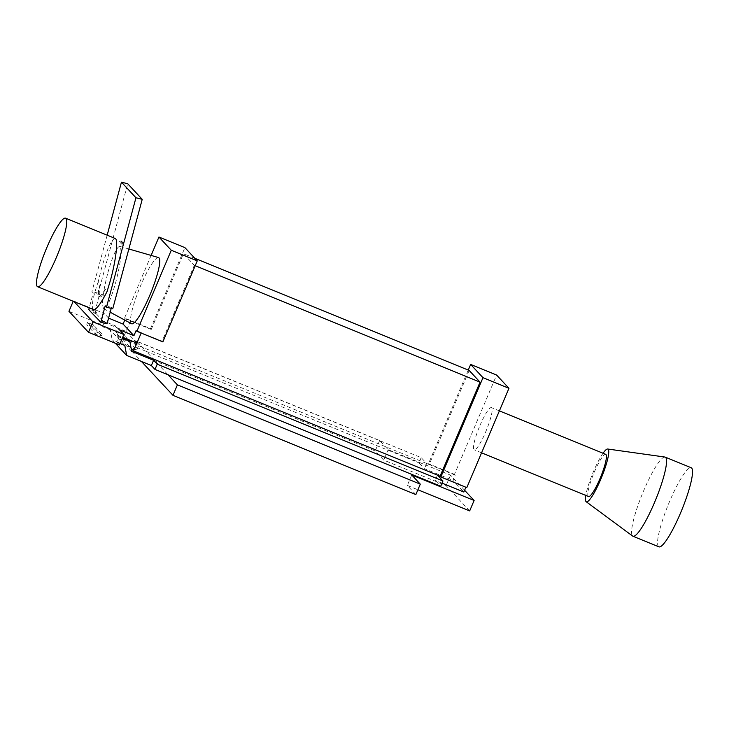 <?xml version="1.0" encoding="UTF-8"?>
<svg xmlns="http://www.w3.org/2000/svg" width="729" height="729" viewBox="0 0 729 729"><rect width="100%" height="100%" fill="white"/><g stroke="black" fill="none" stroke-linecap="round" stroke-linejoin="round"><path stroke-width="0.55" stroke-dasharray="3.65 2.73" d="M664.93 457.047A42.719 7.272 -67.8 0 0 643.625 490.827A42.719 7.272 -67.8 0 0 632.635 536.061M658.879 546.832A42.719 7.272 112.2 0 1 669.605 501.443A42.719 7.272 112.2 0 1 691.21 467.745M603.047 453.247A28.477 4.848 -67.8 0 0 593.488 471.535A28.477 4.848 -67.8 0 0 585.806 495.428M479.919 425.599A22.781 3.882 112.2 0 1 491.446 407.629A22.781 3.882 112.2 0 1 485.724 431.832A22.781 3.882 112.2 0 1 474.205 449.802A22.781 3.882 112.2 0 1 479.919 425.599M588.494 496.522A22.781 3.882 112.2 0 1 594.217 472.319A22.781 3.882 112.2 0 1 605.735 454.349M115.164 238.447C111.592 238.975 106.926 249.354 101.176 269.575L98.224 281.822L100.228 283.982C98.971 291.746 98.953 296.065 100.183 296.922C101.322 297.195 102.971 294.625 105.113 289.222L107.117 291.372M107.865 272.746C112.703 255.815 116.658 247.022 119.711 246.356L120.139 246.63C122.08 251.049 120.695 262.668 115.984 281.476C110.917 299.391 106.835 308.476 103.728 308.722C101.377 304.895 102.762 292.903 107.865 272.746M131.512 323.722A35.739 6.087 112.2 0 1 131.211 323.485A35.739 6.087 112.2 0 1 140.579 285.795A35.739 6.087 112.2 0 1 158.548 257.565M124.759 320.077L125.288 318.837L130.482 320.96L126.044 331.413L106.434 323.403L104.602 321.434L115.31 325.808L117.178 335.768L139.066 344.717L136.852 349.947L133.225 346.047L146.21 351.36L167.98 374.742M115.373 343.304L112.175 339.86L110.307 329.9L124.814 345.482M136.852 349.947L112.175 339.86M107.054 323.822L105.423 322.072L105.113 323.229L96.401 313.88L96.72 312.723L95.089 310.964L99.508 294.552L98.242 293.186L127.721 183.754M112.749 308.777L111.482 307.41L111.218 308.385M119.374 241.654L121.196 240.907L122.636 245.154L119.374 241.654A37.024 6.306 112.2 0 1 121.479 241.026A37.024 6.306 112.2 0 1 122.636 245.154M130.482 320.96L122.7 339.24L455.215 475.162L452.991 480.393L463.835 492.039M455.215 475.162L454.468 474.369L496.622 375.052M466.806 487.61L437.482 475.135L435.268 480.365L440.726 486.225M107.172 235.175L91.963 291.6L93.239 292.967L89.23 307.829M151.122 255.423L124.55 318.035L150.52 328.661L184.911 247.632M125.288 318.837L124.55 318.035M122.244 338.292L119.109 337.017L117.278 335.048L122.682 337.254M127.985 339.422L115.31 325.808M106.434 323.403L108.657 318.172M104.602 321.434L102.388 326.656L99.864 323.949L104.302 313.497L73.392 300.858L74.13 301.66M108.594 318.108L104.302 313.497M96.401 313.88L90.369 311.411M96.72 312.723L90.442 311.137M110.307 329.9L102.388 326.656M469.157 370.441L429.217 464.528L426.62 463.462L421.18 457.621L135.439 340.826L133.225 346.047M421.18 457.621L418.956 462.851L424.415 468.711L452.991 480.393M464.592 490.262L450.522 475.144L388.183 449.665L379.654 440.507L136.779 341.227L146.21 351.36L418.956 462.851M135.439 340.826L139.066 344.717M131.685 351.36L117.178 335.768M122.7 339.24L131.102 348.262M426.638 463.48L424.415 468.711M429.217 464.528L428.488 463.744L454.468 474.369M442.038 483.127L435.268 480.365M195.199 265.702L194.306 265.329L162.13 341.126L141.171 333.044M141.353 332.634L136.132 330.492M162.859 341.901L162.13 341.126M136.897 343.067L126.044 331.413M130.464 320.942L151.249 329.435L150.52 328.661M151.249 329.435L183.416 253.646L194.306 265.329M194.853 258.321L183.416 253.646M468.255 370.068L428.488 463.744M117.278 335.048L119.501 329.818M119.109 337.017L116.895 342.247L119.419 344.954M68.954 311.31L99.864 323.949M116.895 342.247L120.021 343.523M87.398 322.464L96.1 331.813L102.133 334.283L101.741 335.75L95.463 334.164L86.76 324.815L87.398 322.464L93.43 324.924L102.133 334.283M99.609 320.979L105.113 323.229M105.423 322.072L99.153 320.487M96.1 331.813L95.463 334.164M101.741 335.75L93.03 326.401L93.43 324.924M93.03 326.401L86.76 324.815M95.089 310.964L88.81 309.388M111.482 307.41L105.204 305.825M99.508 294.552L93.239 292.967M98.242 293.186L91.963 291.6M100.228 283.982A22.781 3.882 -67.8 0 0 98.852 296.375A22.781 3.882 -67.8 0 0 105.113 289.222M93.458 309.561A37.024 6.306 112.2 0 1 98.224 281.822M415.849 494.599L407.32 485.441L417.899 489.77M411.757 474.989L407.32 485.441M469.667 510.929L446.084 485.596L383.746 460.117L375.216 450.959L132.341 351.679L141.472 361.493M450.522 475.144L446.084 485.596M388.183 449.665L383.746 460.117M379.654 440.507L375.216 450.959M136.779 341.227L132.341 351.679M499.374 410.874L491.446 407.629M119.711 246.356L128.851 248.99M103.728 308.722L110.188 312.212M481.568 452.818L474.205 449.802M100.183 296.922L98.852 296.375"/><path stroke-width="1.09" d="M585.806 495.428A28.477 4.848 -67.8 0 0 586.162 501.698L632.635 536.061A42.719 7.272 -67.8 0 0 632.909 536.216A42.719 7.272 -67.8 0 0 654.514 502.518A42.719 7.272 -67.8 0 0 665.231 457.129A42.719 7.272 -67.8 0 0 664.93 457.047L607.685 449.018A28.477 4.848 -67.8 0 0 603.047 453.247M665.231 457.129L691.21 467.745A42.719 7.272 112.2 0 1 680.485 513.134A42.719 7.272 112.2 0 1 658.879 546.832L632.909 536.216M586.162 501.698A28.477 4.848 -67.8 0 0 600.742 479.336A28.477 4.848 -67.8 0 0 607.685 449.018M499.374 410.874L605.735 454.349A22.781 3.882 112.2 0 1 600.022 478.552A22.781 3.882 112.2 0 1 588.494 496.522L481.568 452.818M56.333 257.528A37.024 6.306 -67.8 0 0 65.628 218.19A37.024 6.306 -67.8 0 0 46.902 247.395A37.024 6.306 -67.8 0 0 37.616 286.734A37.024 6.306 -67.8 0 0 56.333 257.528M37.616 286.734L93.458 309.561A37.024 6.306 112.2 0 0 107.117 291.372L110.608 279.708C116.121 259.542 118.371 239.221 115.164 238.447L65.628 218.19M128.851 248.99L158.548 257.565A35.739 6.087 112.2 0 1 149.691 295.573A35.739 6.087 112.2 0 1 131.512 323.722L110.188 312.212M122.682 337.254L127.985 339.422L129.817 341.391L131.685 351.36L153.582 360.308L157.209 364.199L154.985 369.43L167.98 374.742L177.411 384.866L420.287 484.147L411.757 474.989L474.105 500.477L464.592 490.262M154.985 369.43L151.359 365.53L126.682 355.451L115.373 343.304M121.451 182.168L127.721 183.754L142.228 199.336L112.749 308.777L106.48 307.191L135.958 197.759L121.451 182.168L107.172 235.175M111.218 308.385L107.054 323.822L100.784 322.245L105.204 305.825L106.48 307.191M508.96 388.302L482.981 377.677L440.826 476.994L466.806 487.61L508.96 388.302L496.622 375.052L470.652 364.436L468.255 370.068M442.038 483.127L463.835 492.039L465.877 487.236M89.23 307.829L88.81 309.388L90.369 311.411L99.609 320.979M100.784 322.245L99.08 320.76M136.879 331.285L162.859 341.901L197.249 260.882L171.269 250.266L136.879 331.285L136.132 330.492L133.917 335.714L123.073 324.068L124.759 320.077M171.269 250.266L158.94 237.016L151.122 255.423M129.817 341.391L122.244 338.292M108.594 318.108L123.073 324.068M120.021 343.523L124.814 345.482L126.682 355.451M157.209 364.199L442.94 481.003L437.5 475.153L440.097 476.219L480.037 382.133L195.199 265.702M131.102 348.262L133.58 350.922L437.5 475.153M153.582 360.308L151.359 365.53M442.94 481.003L440.726 486.225L167.98 374.742M440.826 476.994L440.097 476.219M141.171 333.044L133.58 350.922M127.985 339.422L136.897 343.067L141.153 333.035M480.037 382.133L469.157 370.441L194.853 258.321M482.981 377.677L470.652 364.436M197.249 260.882L184.911 247.632L158.94 237.016M133.917 335.714L119.501 329.818L123.857 334.502L92.938 321.863L74.13 301.66M73.21 301.277L68.954 311.31L88.501 332.315L119.419 344.954L123.857 334.502M142.228 199.336L135.958 197.759M88.501 332.315L92.938 321.863M177.411 384.866L172.973 395.328L415.849 494.599L420.287 484.147M417.899 489.77L469.667 510.929L474.105 500.477M141.472 361.493L172.973 395.328"/></g></svg>
